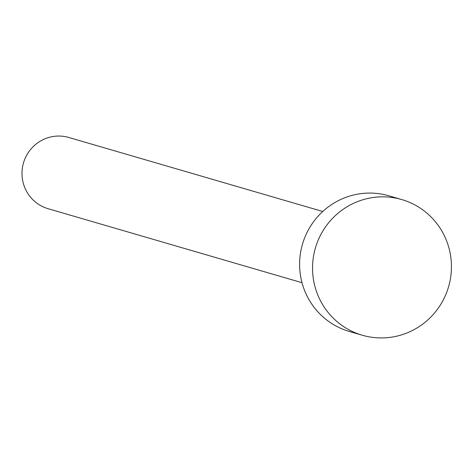 <?xml version="1.0" encoding="UTF-8"?>
<svg xmlns="http://www.w3.org/2000/svg" width="475" height="475" viewBox="0 0 475 475"><rect width="100%" height="100%" fill="white"/><g stroke="black" fill="none" stroke-linecap="round" stroke-linejoin="round"><path stroke-width="0.71" d="M302.005 282.708L48.07 208.697A37.092 36.409 -73.8 0 1 46.437 208.175A37.092 36.409 -73.8 0 1 23.75 162.064A37.092 36.409 -73.8 0 1 68.828 137.477L322.762 211.494M362.223 335.213L349.279 331.443A70.65 69.35 -73.8 0 1 346.168 330.452A70.65 69.35 -73.8 0 1 302.955 242.618A70.65 69.35 -73.8 0 1 388.817 195.789L401.761 199.559A70.65 69.35 -73.8 0 1 404.872 200.551A70.65 69.35 -73.8 0 1 448.085 288.384A70.65 69.35 -73.8 0 1 362.223 335.213A70.65 69.35 -73.8 0 1 359.106 334.222A70.65 69.35 -73.8 0 1 315.899 246.388A70.65 69.35 -73.8 0 1 401.761 199.559"/></g></svg>
